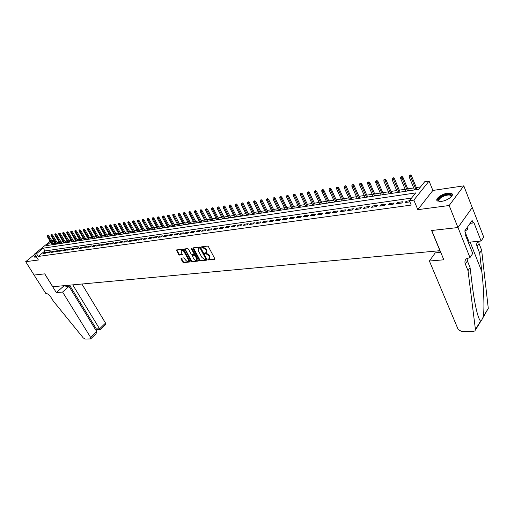 <?xml version="1.0" encoding="UTF-8"?>
<svg xmlns="http://www.w3.org/2000/svg" width="514" height="514" viewBox="0 0 514 514"><rect width="100%" height="100%" fill="white"/><g stroke="black" fill="none" stroke-linecap="round" stroke-linejoin="round"><path stroke-width="0.77" d="M207.945 259.544L208.575 259.962L214.524 259.319L214.743 258.606L208.433 246.688L207.515 246.09L201.449 246.868L202.066 247.748L202.831 247.652L205.741 249.553L206.268 250.543L206.185 252.644L204.713 252.997L204.694 253.453L206.095 253.781L208.999 255.683L209.526 256.672L209.442 258.741L207.958 259.095L207.945 259.544M208.356 259.017L209.025 259.512L214.839 258.883M201.841 246.791L203.287 247.208L202.831 247.652M205.105 252.92L206.544 253.338L206.095 253.781M35.35 255.111L34.335 257.051L36.423 256.846M441.417 201.372C447.617 200.678 454.864 195.089 451.652 193.515L447.662 193.161C441.5 193.9 434.349 199.393 437.51 201L441.417 201.372M181.146 258.156L180.973 258.857L182.721 262.056L183.594 262.635L189.833 261.967L190.019 261.266L183.742 249.701L182.856 249.123L176.463 249.952L178.583 254.494L179.457 255.072L182.277 254.7L181.236 252.117L181.281 250.395C182.232 250.003 183.164 250.459 184.076 251.776L188.208 259.384L188.163 261.073C187.212 261.472 186.28 261.009 185.368 259.698L183.806 257.861L181.146 258.156M411.56 198.076L44.949 250.928L38.229 256.447L36.52 253.685L34.631 253.955L50.179 241.265M469.982 257.591L458 227.541L431.734 230.484L443.833 259.801L429.396 261.022L458.122 329.365L461.662 331.588L473.58 331.35L474.936 330.9L475.437 329.545L468.016 270.705L465.337 264.048C464.547 261.902 464.907 260.155 466.404 258.799L469.982 257.591L472.732 253.486L465.17 234.423L465.787 233.536L464.765 230.953L472.122 220.442L473.124 222.999L473.722 222.138L481.085 241.021L483.713 237.089L472.25 207.521L457.955 227.541L431.599 230.497L439.933 250.691L52.749 286.728L44.757 273.866L34.085 275.061L25.7 261.69L38.389 260.007L34.631 253.955M457.955 227.541L449.165 205.51L463.801 185.856L432.865 190.443L429.074 181.05L413.847 200.113L409.414 200.743L415.704 192.917L43.26 248.172L36.52 253.685M432.865 190.443L417.818 209.667L449.165 205.51M417.818 209.667L413.847 200.113M38.229 256.447L411.226 205.08L409.414 200.743M199.348 260.264L200.242 260.849L206.731 260.155L206.936 259.448L200.633 247.639L199.728 247.048L193.251 247.844L193.058 248.564L199.348 260.264L199.798 259.821L200.691 260.405L207.033 259.724M198.198 261.067L191.838 261.748L190.957 261.17L184.693 248.943L187.565 248.545L188.452 249.129L191.015 253.865L191.902 254.449L193.887 254.173L193.906 253.524L191.24 248.577L191.253 248.121L191.998 248.487L198.398 260.367L198.198 261.067L198.494 260.778M34.817 254.25L25.7 261.69M472.205 207.527L463.801 185.856M409.433 200.788L406.144 201.257L405.096 202.555L409.889 201.88M396.506 203.762L401.646 203.043L402.693 201.745L397.56 202.471L396.506 203.762M388.051 204.957L393.107 204.244L394.167 202.953L389.111 203.672L388.051 204.957M379.73 206.127L384.71 205.427L385.77 204.148L380.797 204.855L379.73 206.127M371.538 207.283L376.441 206.589L377.507 205.317L372.611 206.011L371.538 207.283M363.475 208.414L368.3 207.74L369.373 206.474L364.554 207.161L363.475 208.414M355.534 209.532L360.282 208.864L361.368 207.611L356.62 208.286L355.534 209.532M347.715 210.637L352.392 209.975L353.478 208.729L348.807 209.391L347.715 210.637M340.017 211.723L344.624 211.074L345.71 209.834L341.11 210.483L340.017 211.723M332.429 212.79L336.966 212.147L338.064 210.92L333.528 211.562L332.429 212.79M324.957 213.843L329.429 213.214L330.528 211.986L326.056 212.623L324.957 213.843M317.594 214.878L322.002 214.261L323.1 213.04L318.699 213.663L317.594 214.878M310.34 215.899L314.684 215.289L315.789 214.081L311.452 214.698L310.34 215.899M303.196 216.908L307.468 216.304L308.58 215.103L304.307 215.707L303.196 216.908M296.148 217.897L300.362 217.306L301.48 216.111L297.265 216.709L296.148 217.897M289.209 218.88L293.359 218.296L294.477 217.107L290.326 217.692L289.209 218.88M282.359 219.844L286.459 219.266L287.577 218.084L283.484 218.662L282.359 219.844M275.613 220.795L279.655 220.223L280.772 219.048L276.738 219.619L275.613 220.795M268.963 221.727L272.94 221.168L274.065 219.998L270.088 220.564L268.963 221.727M262.403 222.652L266.329 222.099L267.453 220.936L263.534 221.495L262.403 222.652M255.933 223.564L259.808 223.018L260.939 221.862L257.064 222.414L255.933 223.564M249.56 224.464L253.376 223.924L254.507 222.78L250.691 223.32L249.56 224.464M243.263 225.35L247.028 224.817L248.166 223.68L244.401 224.213L243.263 225.35M237.057 226.224L240.77 225.697L241.908 224.567L238.194 225.093L237.057 226.224M230.94 227.085L234.602 226.571L235.74 225.44L232.071 225.961L230.94 227.085M224.894 227.933L228.512 227.426L229.649 226.308L226.038 226.815L224.894 227.933M218.938 228.775L222.504 228.274L223.641 227.156L220.076 227.663L218.938 228.775M213.059 229.604L216.574 229.109L217.718 227.998L214.197 228.499L213.059 229.604M207.251 230.42L210.727 229.931L211.864 228.826L208.395 229.321L207.251 230.42M201.527 231.229L204.951 230.747L206.095 229.649L202.664 230.137L201.527 231.229M195.873 232.026L199.252 231.551L200.396 230.458L197.016 230.94L195.873 232.026M190.289 232.81L193.63 232.341L194.774 231.255L191.433 231.73L190.289 232.81M184.783 233.587L188.079 233.125L189.223 232.045L185.927 232.508L184.783 233.587M179.341 234.352L182.598 233.896L183.742 232.823L180.485 233.285L179.341 234.352M173.97 235.11L177.189 234.654L178.332 233.587L175.113 234.043L173.97 235.11M168.669 235.855L171.843 235.412L172.987 234.345L169.813 234.795L168.669 235.855M163.433 236.594L166.568 236.151L167.712 235.097L164.576 235.541L163.433 236.594M158.261 237.32L161.357 236.89L162.501 235.836L159.404 236.273L158.261 237.32M153.153 238.04L156.211 237.609L157.355 236.568L154.296 236.999L153.153 238.04M148.109 238.753L151.129 238.329L152.272 237.288L149.253 237.719L148.109 238.753M143.123 239.453L146.111 239.036L147.255 238.001L144.267 238.425L143.123 239.453M138.202 240.147L141.151 239.736L142.294 238.702L139.345 239.119L138.202 240.147M133.338 240.835L136.249 240.423L137.392 239.402L134.482 239.813L133.338 240.835M128.532 241.509L131.411 241.105L132.548 240.089L129.676 240.494L128.532 241.509M123.784 242.178L126.624 241.779L127.768 240.764L124.928 241.169L123.784 242.178M119.094 242.839L121.902 242.447L123.039 241.439L120.231 241.837L119.094 242.839M114.455 243.495L117.231 243.103L118.368 242.1L115.592 242.492L114.455 243.495M109.874 244.137L112.611 243.752L113.755 242.756L111.011 243.141L109.874 244.137M105.338 244.78L108.056 244.394L109.193 243.405L106.482 243.784L105.338 244.78M100.866 245.409L103.545 245.03L104.683 244.041L102.003 244.42L100.866 245.409M96.439 246.033L99.086 245.66L100.224 244.677L97.57 245.049L96.439 246.033M92.064 246.649L94.679 246.277L95.816 245.3L93.195 245.673L92.064 246.649M87.733 247.26L90.323 246.893L91.46 245.917L88.871 246.283L87.733 247.26M83.461 247.857L86.018 247.497L87.155 246.527L84.592 246.893L83.461 247.857M79.227 248.455L81.758 248.101L82.895 247.131L80.364 247.491L79.227 248.455M75.05 249.046L77.55 248.692L78.681 247.729L76.181 248.089L75.05 249.046M70.913 249.624L73.386 249.277L74.517 248.32L72.044 248.673L70.913 249.624M66.82 250.202L69.268 249.855L70.399 248.904L67.951 249.258L66.82 250.202M62.779 250.774L65.201 250.434L66.325 249.483L63.903 249.83L62.779 250.774M58.776 251.333L61.172 250.999L62.297 250.055L59.9 250.395L58.776 251.333M54.818 251.892L57.189 251.558L58.313 250.62L55.942 250.96L54.818 251.892M50.905 252.445L53.25 252.117L54.375 251.179L52.03 251.513L50.905 252.445M47.031 252.991L49.35 252.663L50.475 251.738L48.155 252.066L47.031 252.991M46.613 252.284L44.32 252.612L43.202 253.53L45.495 253.209L46.613 252.284M420.542 186.903L416.327 187.552M413.725 187.951L407.743 188.863M405.161 189.261L399.288 190.161M396.724 190.553L390.968 191.433M388.423 191.825L382.776 192.692M380.251 193.078L374.712 193.926M372.2 194.311L366.765 195.147M364.272 195.526L358.939 196.342M356.465 196.721L351.235 197.524M348.781 197.903L343.641 198.687M341.2 199.059L336.162 199.83M333.74 200.203L328.793 200.961M326.384 201.334L321.526 202.073M319.136 202.439L314.369 203.171M311.998 203.538L307.314 204.251M304.956 204.617L300.356 205.317M298.017 205.677L293.5 206.371M291.175 206.724L286.741 207.405M284.428 207.759L280.072 208.427M277.778 208.78L273.499 209.436M271.219 209.783L267.017 210.425M264.749 210.772L260.617 211.408M258.369 211.755L254.308 212.372M252.072 212.719L248.089 213.329M245.859 213.67L241.946 214.267M239.736 214.608L235.887 215.199M233.69 215.533L229.906 216.111M227.728 216.445L224.008 217.017M221.836 217.351L218.187 217.91M216.028 218.238L212.436 218.791M210.29 219.118L206.763 219.658M204.63 219.986L201.16 220.519M199.04 220.84L195.628 221.367M193.521 221.688L190.167 222.202M188.073 222.523L184.777 223.025M182.695 223.346L179.45 223.841M177.381 224.162L174.195 224.65M172.132 224.965L168.997 225.447M166.954 225.762L163.863 226.231M161.833 226.546L158.8 227.008M156.776 227.316L153.789 227.773M151.778 228.081L148.842 228.531M146.843 228.839L143.952 229.283M141.967 229.585L139.127 230.021M137.148 230.323L134.353 230.754M132.387 231.056L129.637 231.473M127.678 231.775L124.973 232.193M123.026 232.489L120.366 232.893M118.432 233.195L115.811 233.594M113.89 233.889L111.307 234.281M109.392 234.577L106.854 234.969M104.952 235.258L102.453 235.643M100.564 235.932L98.103 236.305M96.221 236.594L93.799 236.967M91.929 237.256L89.545 237.616M87.682 237.905L85.337 238.265M83.486 238.547L81.173 238.901M79.336 239.183L77.061 239.53M75.23 239.813L72.988 240.154M71.17 240.436L68.966 240.77M67.148 241.047L64.982 241.381M63.177 241.657L61.037 241.985M59.245 242.261L57.144 242.582M55.358 242.859L53.649 243.777M51.625 240.443L52.981 240.231L51.991 241.04M54.638 242.968L52.981 240.231M50.687 242.1L46.376 245.628L418.595 189.325L424.692 181.738L429.074 181.05M44.949 250.928L43.26 248.172M406.144 201.257L406.6 202.343M397.56 202.471L398.016 203.55M389.111 203.672L389.573 204.739M380.797 204.855L381.259 205.908M372.611 206.011L373.074 207.065M364.554 207.161L365.011 208.202M356.62 208.286L357.076 209.32M348.807 209.391L349.263 210.419M341.11 210.483L341.566 211.505M333.528 211.562L333.991 212.571M326.056 212.623L326.518 213.625M318.699 213.663L319.162 214.659M311.452 214.698L311.914 215.681M304.307 215.707L304.77 216.683M297.265 216.709L297.728 217.679M290.326 217.692L290.789 218.656M283.484 218.662L283.946 219.619M276.738 219.619L277.2 220.57M270.088 220.564L270.55 221.508M263.534 221.495L263.997 222.427M257.064 222.414L257.527 223.339M250.691 223.32L251.153 224.239M244.401 224.213L244.863 225.126M238.194 225.093L238.657 225.999M232.071 225.961L232.534 226.86M226.038 226.815L226.494 227.708M220.076 227.663L220.538 228.55M214.197 228.499L214.653 229.379M208.395 229.321L208.851 230.195M202.664 230.137L203.126 231.004M197.016 230.94L197.472 231.801M191.433 231.73L191.889 232.585M185.927 232.508L186.383 233.362M180.485 233.285L180.941 234.127M175.113 234.043L175.57 234.885M169.813 234.795L170.269 235.63M164.576 235.541L165.033 236.369M159.404 236.273L159.86 237.095M154.296 236.999L154.753 237.815M149.253 237.719L149.702 238.528M144.267 238.425L144.723 239.228M139.345 239.119L139.795 239.922M134.482 239.813L134.931 240.61M129.676 240.494L130.126 241.284M124.928 241.169L125.371 241.953M120.231 241.837L120.681 242.614M115.592 242.492L116.042 243.27M111.011 243.141L111.454 243.919M106.482 243.784L106.925 244.555M102.003 244.42L102.447 245.184M97.57 245.049L98.02 245.808M93.195 245.673L93.638 246.424M88.871 246.283L89.314 247.035M84.592 246.893L85.035 247.639M80.364 247.491L80.801 248.236M76.181 248.089L76.618 248.821M72.044 248.673L72.48 249.406M67.951 249.258L68.388 249.984M63.903 249.83L64.34 250.549M59.9 250.395L60.337 251.115M55.942 250.96L56.379 251.674M52.03 251.513L52.46 252.226M48.155 252.066L48.586 252.772M44.32 252.612L44.757 253.312M209.616 258.568L209.975 256.223L209.526 256.672M206.544 253.338L209.449 255.24L209.975 256.223M206.352 252.47L206.718 250.1L206.268 250.543M203.287 247.208L206.191 249.11L206.718 250.1M193.412 247.825L199.798 259.821M205.632 259.313L205.78 258.812L200.248 248.461L199.612 248.044L198.256 248.358L198.179 250.453L201.957 257.508L204.835 259.397L205.632 259.313M206.082 258.863L206.223 258.362L205.78 258.812M198.552 248.076L200.068 247.6L200.704 248.018L206.223 258.362M198.494 260.643L192.287 261.311L191.838 261.748M185.027 248.853L191.401 260.726L192.287 261.311M194.163 253.794L194.356 253.081L191.716 248.178M193.656 258.748C194.575 260.078 195.519 260.54 196.496 260.135L196.547 258.433L195.095 255.728L194.202 255.143L192.217 255.419L193.656 258.748M196.631 260.007L196.997 257.989L196.547 258.433M192.621 255.021L194.652 254.7L195.545 255.291L196.997 257.989M188.291 260.951L188.657 258.947L188.208 259.384M181.615 250.074L181.731 249.958C182.688 249.566 183.614 250.022 184.526 251.34L188.657 258.947M176.803 249.868L179.039 254.057L179.913 254.636L182.393 254.346M181.32 258.137L183.17 261.62L184.038 262.198L190.116 261.542M410.532 174.959L409.247 175.602L410.532 174.959L411.502 175.827L410.757 176.726L409.202 176.977L414.547 189.936M410.114 175.46L416.102 189.705M411.502 175.827L417.15 189.544M409.202 176.977L409.247 175.602M439.483 201.482C436.932 200.004 438.461 197.948 444.09 195.314C448.478 193.868 450.977 193.984 451.594 195.673L451.196 196.862M451.144 196.913L450.688 195.391C449.32 194.735 447.193 194.922 444.314 195.937C439.714 197.999 438.063 199.817 439.361 201.385L439.554 201.482M452.378 194.684L451.883 194.241C450.18 193.431 447.546 193.656 443.98 194.928C439.56 196.772 437.279 198.7 437.138 200.698M464.862 231.204L467.721 229.315L467.155 227.535M467.072 227.657L467.721 229.315M35.627 255.554L34.489 257.128M35.241 257.148L35.742 255.747M35.98 256.126L35.543 257.096M438.705 250.806L439.406 252.49M468.016 270.705L470.072 267.588L472.385 286.169C473.651 296.385 475.18 305.033 476.966 312.114C478.341 317.247 479.549 320.228 480.596 321.057C481.329 320.845 482.228 319.374 483.282 316.63C484.541 309.601 483.899 288.862 481.798 271.533L479.658 253.094L477.076 246.521C476.317 244.407 476.69 242.672 478.181 241.304M479.658 253.094L481.631 250.112L479.061 243.559L478.688 241.252M467.033 258.362L467.412 260.945L470.072 267.588M483.282 316.63L488.287 308.394L481.631 250.112M458 227.541L472.25 207.521M429.396 261.022L435.249 252.869L440.761 252.368M468.293 242.293L481.085 241.021M488.287 308.394L482.877 317.819M470.092 223.346L473.124 222.999M62.592 292.042L90.612 337.383L96.703 331.549L69.024 286.375L62.592 292.042L56.322 292.569L44.699 273.872L34.065 275.061L45.817 293.455C47.526 293.545 49.145 294.689 50.693 296.893L53.295 301.056L83.262 337.916L85.099 339.041L90.38 338.938L90.747 338.822L90.612 337.383M64.211 285.662L56.322 292.569M67.302 285.373L65.824 286.664L69.024 286.375M72.75 284.865L99.568 328.806L105.537 323.088L105.646 324.52L100.301 329.57L99.568 328.806L96.33 328.915L69.551 285.161M81.887 284.017L105.537 323.088M97.12 329.673L96.33 328.915L95.546 329.66M90.817 338.752L96.054 333.727L96.703 331.549M401.935 176.386L400.663 177.022L401.935 176.386L402.905 177.24L402.154 178.133L400.618 178.384L405.983 191.234M401.518 176.88L407.512 191.002M402.905 177.24L408.566 190.842M400.618 178.384L400.663 177.022M393.473 177.786L392.214 178.416L393.473 177.786L394.444 178.634L393.685 179.521L392.176 179.772L397.553 192.506M393.056 178.281L399.057 192.281M394.444 178.634L400.11 192.12M392.176 179.772L392.214 178.416M385.147 179.168L383.9 179.791L385.147 179.168L386.11 180.009L385.352 180.889L383.868 181.134L389.252 193.765M384.729 179.656L390.736 193.54M386.11 180.009L391.796 193.38M383.868 181.134L383.9 179.791M376.955 180.523L375.715 181.146L376.955 180.523L377.912 181.358L377.147 182.239L375.683 182.476L381.08 194.999M376.531 181.012L382.538 194.78M377.912 181.358L383.605 194.62M375.683 182.476L375.715 181.146M368.885 181.86L367.651 182.476L368.885 181.86L369.836 182.688L369.071 183.562L367.632 183.8L373.029 196.219M368.454 182.348L374.468 196.001M369.836 182.688L375.535 195.84M367.632 183.8L367.651 182.476M360.937 183.177L359.716 183.787L360.937 183.177L361.888 183.999L361.117 184.867L359.697 185.098L365.107 197.415M360.507 183.659L366.521 197.203M361.888 183.999L367.594 197.042M359.697 185.098L359.716 183.787M353.105 184.475L351.904 185.079L353.105 184.475L354.056 185.291L353.285 186.152L351.884 186.376L357.301 198.597M352.675 184.956L358.695 198.385M354.056 185.291L359.774 198.224M351.884 186.376L351.904 185.079M345.402 185.753L344.2 186.357L345.402 185.753L346.346 186.556L345.569 187.417L344.194 187.642L349.61 199.76M344.965 186.229L350.985 199.554M346.346 186.556L352.064 199.387M344.194 187.642L344.2 186.357M337.807 187.012L336.619 187.61L337.807 187.012L338.752 187.809L337.968 188.664L336.612 188.882L342.035 200.903M337.37 187.481L343.391 200.698M338.752 187.809L344.476 200.537M336.612 188.882L336.619 187.61M330.329 188.252L329.146 188.844L330.329 188.252L331.267 189.043L330.483 189.891L329.146 190.109L334.575 202.034M329.892 188.722L335.905 201.835M331.267 189.043L336.998 201.668M329.146 190.109L329.146 188.844M322.953 189.473L321.79 190.058L322.953 189.473L323.891 190.257L323.107 191.099L321.79 191.317L327.219 203.146M322.516 189.936L328.536 202.946M323.891 190.257L329.622 202.786M321.79 191.317L321.79 190.058M315.692 190.675L314.536 191.259L315.692 190.675L316.624 191.452L315.834 192.294L314.536 192.506L319.971 204.244M315.255 191.137L321.269 204.045M316.624 191.452L322.362 203.885M314.536 192.506L314.536 191.259M308.535 191.857L307.385 192.442L308.535 191.857L309.467 192.634L308.67 193.47L307.398 193.675L312.827 205.324M308.098 192.32L314.105 205.131M309.467 192.634L315.204 204.964M307.398 193.675L307.385 192.442M301.48 193.026L300.343 193.605L301.48 193.026L302.405 193.797L301.615 194.626L300.356 194.832L305.791 206.39M301.043 193.489L307.051 206.198M302.405 193.797L308.149 206.03M300.356 194.832L300.343 193.605M294.528 194.183L293.398 194.755L294.528 194.183L295.454 194.941L294.657 195.77L293.41 195.969L298.852 207.438M294.085 194.639L300.092 207.251M295.454 194.941L301.191 207.084M293.41 195.969L293.398 194.755M287.673 195.314L286.549 195.885L287.673 195.314L288.592 196.072L287.795 196.894L286.574 197.093L292.01 208.472M287.23 195.77L293.231 208.286M288.592 196.072L294.336 208.119M286.574 197.093L286.549 195.885M280.92 196.438L279.802 196.997L280.92 196.438L281.833 197.183L281.036 197.999L279.828 198.198L285.264 209.494M280.471 196.888L286.471 209.314M281.833 197.183L287.577 209.147M279.828 198.198L279.802 196.997M274.258 197.537L273.146 198.096L274.258 197.537L275.17 198.282L274.367 199.098L273.178 199.291L278.614 210.502M273.808 197.986L279.802 210.322M275.17 198.282L280.907 210.155M273.178 199.291L273.146 198.096M267.685 198.629L266.586 199.181L267.685 198.629L268.597 199.368L267.788 200.171L266.618 200.364L272.054 211.492M267.241 199.079L273.223 211.312M268.597 199.368L274.335 211.145M266.618 200.364L266.586 199.181M261.208 199.702L260.116 200.254L261.208 199.702L262.114 200.434L261.305 201.237L260.148 201.424L265.584 212.468M260.759 200.145L266.74 212.295M262.114 200.434L267.852 212.128M260.148 201.424L260.116 200.254M254.815 200.762L253.736 201.308L254.815 200.762L255.721 201.488L254.912 202.285L253.768 202.471L259.197 213.438M254.366 201.205L260.341 213.265M255.721 201.488L261.453 213.098M253.768 202.471L253.736 201.308M248.513 201.803L247.44 202.349L248.513 201.803L249.412 202.529L248.603 203.319L247.478 203.505L252.907 214.389M248.063 202.246L254.032 214.216M249.412 202.529L255.143 214.049M247.478 203.505L247.44 202.349M242.3 202.837L241.227 203.377L242.3 202.837L243.193 203.55L242.383 204.341L241.272 204.521L246.694 215.327M241.843 203.274L247.806 215.16M243.193 203.55L248.917 214.993M241.272 204.521L241.227 203.377M236.164 203.852L235.104 204.386L236.164 203.852L237.05 204.566L236.241 205.349L235.149 205.529L240.571 216.253M235.714 204.289L241.664 216.086M237.05 204.566L242.781 215.919M235.149 205.529L235.104 204.386M230.111 204.855L229.058 205.388L230.111 204.855L230.998 205.561L230.188 206.339L229.103 206.519L234.525 217.171M229.662 205.285L235.605 217.004M230.998 205.561L236.723 216.837M229.103 206.519L229.058 205.388M224.136 205.844L223.095 206.371L224.136 205.844L225.023 206.544L224.213 207.322L223.14 207.495L228.557 218.071M223.686 206.275L229.623 217.91M225.023 206.544L230.741 217.743M223.14 207.495L223.095 206.371M218.244 206.821L217.21 207.348L218.244 206.821L219.125 207.515L218.315 208.286L217.261 208.459L222.671 218.964M217.795 207.251L223.725 218.803M219.125 207.515L224.836 218.636M217.261 208.459L217.21 207.348M212.43 207.784L211.402 208.305L212.43 207.784L213.31 208.478L211.453 209.416L216.857 219.838M211.98 208.209L217.897 219.684M213.31 208.478L219.015 219.517M211.453 209.416L211.402 208.305M206.692 208.735L205.664 209.256L206.692 208.735L207.566 209.423L205.722 210.354L211.119 220.712M206.236 209.159L212.147 220.551M207.566 209.423L213.265 220.384M205.722 210.354L205.664 209.256M201.025 209.673L200.01 210.187L201.025 209.673L201.893 210.354L200.068 211.28L205.459 221.566M200.569 210.097L206.474 221.412M201.893 210.354L207.592 221.245M200.068 211.28L200.01 210.187M195.429 210.599L194.421 211.113L195.429 210.599L196.297 211.28L194.485 212.198L199.869 222.408M194.979 211.023L200.871 222.26M196.297 211.28L201.989 222.093M194.485 212.198L194.421 211.113M189.91 211.517L188.908 212.025L189.91 211.517L190.771 212.186L188.972 213.104L194.35 223.243M189.454 211.935L195.339 223.095M190.771 212.186L196.457 222.928M188.972 213.104L188.908 212.025M184.455 212.417L183.459 212.924L184.455 212.417L185.316 213.085L183.53 213.997L188.901 224.072M184.006 212.835L189.878 223.924M185.316 213.085L190.996 223.751M183.53 213.997L183.459 212.924M179.071 213.31L178.088 213.811L179.071 213.31L179.932 213.972L178.152 214.878L183.517 224.881M178.621 213.721L184.481 224.74M179.932 213.972L185.599 224.567M178.152 214.878L178.088 213.811M173.758 214.19L172.775 214.691L173.758 214.19L174.612 214.852L172.845 215.745L178.204 225.685M173.302 214.601L179.155 225.543M174.612 214.852L180.273 225.376M172.845 215.745L172.775 214.691M168.508 215.064L167.532 215.559L168.508 215.064L169.357 215.713L167.603 216.606L172.955 226.481M168.052 215.469L173.899 226.34M169.357 215.713L175.017 226.173M167.603 216.606L167.532 215.559M163.323 215.919L162.353 216.413L163.323 215.919L164.172 216.567L162.43 217.454L167.776 227.265M162.867 216.33L168.701 227.124M164.172 216.567L169.819 226.957M162.43 217.454L162.353 216.413M158.203 216.767L157.239 217.255L158.203 216.767L159.044 217.416L157.316 218.296L162.655 228.043M157.747 217.171L163.568 227.901M159.044 217.416L164.686 227.734M157.316 218.296L157.239 217.255M153.146 217.608L152.189 218.09L153.146 217.608L153.988 218.251L152.266 219.125L157.592 228.807M152.69 218.007L158.498 228.666M153.988 218.251L159.616 228.499M152.266 219.125L152.189 218.09M148.148 218.437L147.197 218.919L148.148 218.437L148.983 219.073L147.274 219.941L152.6 229.559M147.691 218.835L153.493 229.424M148.983 219.073L154.611 229.257M147.274 219.941L147.197 218.919M143.213 219.253L142.269 219.735L143.213 219.253L144.048 219.883L142.346 220.75L147.659 230.311M142.757 219.651L148.546 230.176M144.048 219.883L149.658 230.009M142.346 220.75L142.269 219.735M138.33 220.063L137.399 220.538L138.33 220.063L139.165 220.692L137.476 221.547L142.783 231.043M137.88 220.455L143.657 230.914M139.165 220.692L144.768 230.747M137.476 221.547L137.399 220.538M133.512 220.859L132.58 221.335L133.512 220.859L134.34 221.483L132.663 222.337L137.964 231.775M133.062 221.251L138.825 231.647M134.34 221.483L139.936 231.473M132.663 222.337L132.58 221.335M128.751 221.65L127.825 222.119L128.751 221.65L129.579 222.266L127.909 223.115L133.197 232.495M128.301 222.042L134.051 232.367M129.579 222.266L135.163 232.199M127.909 223.115L127.825 222.119M124.047 222.427L123.129 222.896L124.047 222.427L124.87 223.044L123.212 223.886L128.494 233.208M123.591 222.819L129.335 233.08M124.87 223.044L130.447 232.913M123.212 223.886L123.129 222.896M119.396 223.198L118.483 223.667L119.396 223.198L120.218 223.808L118.567 224.65L123.835 233.909M118.94 223.59L124.671 233.786M120.218 223.808L125.782 233.619M118.567 224.65L118.483 223.667M114.795 223.963L113.89 224.425L114.795 223.963L115.618 224.567L113.98 225.402L119.242 234.609M114.346 224.348L120.064 234.48M115.618 224.567L121.175 234.313M113.98 225.402L113.89 224.425M110.253 224.714L109.353 225.171L110.253 224.714L111.069 225.318L109.443 226.147L114.693 235.296M109.803 225.1L115.509 235.174M111.069 225.318L116.614 235.001M109.443 226.147L109.353 225.171M105.762 225.46L104.869 225.916L105.762 225.46L106.571 226.057L104.959 226.88L110.202 235.977M105.312 225.839L111.005 235.855M106.571 226.057L112.11 235.688M104.959 226.88L104.869 225.916M101.322 226.192L100.429 226.648L101.322 226.192L102.132 226.79L100.526 227.606L105.755 236.646M100.872 226.578L106.552 236.524M102.132 226.79L107.657 236.356M100.526 227.606L100.429 226.648M96.934 226.918L96.047 227.374L96.934 226.918L97.737 227.516L96.144 228.325L101.367 237.314M96.484 227.297L102.151 237.192M97.737 227.516L103.256 237.025M96.144 228.325L96.047 227.374M92.597 227.638L91.717 228.087L92.597 227.638L93.4 228.229L91.813 229.038L97.024 237.969M92.147 228.017L97.801 237.853M93.4 228.229L98.906 237.686M91.813 229.038L91.717 228.087M88.305 228.351L87.431 228.794L88.305 228.351L89.102 228.936L87.528 229.739L92.726 238.618M87.855 228.724L93.497 238.502M89.102 228.936L94.602 238.335M87.528 229.739L87.431 228.794M84.065 229.051L83.191 229.495L84.065 229.051L84.855 229.636L83.287 230.433L88.479 239.261M83.615 229.43L89.243 239.145M84.855 229.636L90.342 238.978M83.287 230.433L83.191 229.495M79.869 229.745L79.002 230.188L79.869 229.745L80.659 230.33L79.098 231.12L84.283 239.897M79.419 230.118L85.035 239.781M80.659 230.33L86.134 239.614M79.098 231.12L79.002 230.188M75.719 230.433L74.858 230.876L75.719 230.433L76.509 231.011L74.96 231.801L80.126 240.526M75.269 230.805L80.871 240.411M76.509 231.011L81.97 240.244M74.96 231.801L74.858 230.876M71.613 231.114L70.759 231.551L71.613 231.114L72.403 231.685L70.861 232.476L76.021 241.143M71.163 231.486L76.759 241.034M72.403 231.685L77.852 240.867M70.861 232.476L70.759 231.551M67.559 231.788L66.704 232.225L67.559 231.788L68.343 232.36L66.807 233.138L71.96 241.76M67.109 232.155L72.686 241.651M68.343 232.36L73.785 241.484M66.807 233.138L66.704 232.225M63.543 232.45L62.695 232.887L63.543 232.45L64.321 233.022L62.798 233.799L67.938 242.37M63.093 232.816L68.658 242.261M64.321 233.022L69.756 242.094M62.798 233.799L62.695 232.887M59.573 233.112L58.731 233.542L59.573 233.112L60.35 233.677L58.834 234.448L63.961 242.968M59.123 233.478L64.674 242.859M60.35 233.677L65.766 242.698M58.834 234.448L58.731 233.542M55.64 233.761L54.805 234.191L55.64 233.761L56.418 234.32L54.914 235.091L60.029 243.565M55.197 234.127L60.736 243.456M56.418 234.32L61.828 243.289M54.914 235.091L54.805 234.191M51.76 234.403L50.925 234.827L51.76 234.403L52.531 234.962L51.034 235.727L56.142 244.15M51.31 234.769L56.836 244.047M52.531 234.962L57.928 243.88M51.034 235.727L50.925 234.827M47.911 235.046L47.082 235.463L47.911 235.046L48.682 235.598L47.192 236.356L52.293 244.735M47.468 235.399L52.981 244.632M48.682 235.598L54.066 244.465M47.192 236.356L47.082 235.463M209.025 259.512L208.575 259.962M202.522 247.298L202.066 247.748M205.78 253.428L205.33 253.871M209.449 255.24L208.999 255.683M206.191 249.11L205.741 249.553M193.508 248.127L193.058 248.564M200.691 260.405L200.242 260.849M200.704 248.018L200.248 248.461M200.068 247.6L199.612 248.044M199.265 247.697L198.815 248.14M191.401 260.726L190.957 261.17M185.13 249.155L184.674 249.592M194.356 253.081L193.906 253.524M191.677 248.153L191.24 248.577M195.545 255.291L195.095 255.728M194.652 254.7L194.202 255.143M192.84 254.912L192.39 255.349M184.526 251.34L184.076 251.776M179.913 254.636L179.457 255.072M179.039 254.057L178.583 254.494M176.906 250.157L176.45 250.594M184.038 262.198L183.594 262.635M183.17 261.62L182.721 262.056M181.423 258.42L180.973 258.857M477.076 246.521L479.061 243.559M467.412 260.945L465.337 264.048M475.437 329.545L480.596 321.057M481.798 271.533L470.149 242.094M465.748 233.594L469.154 242.19M206.21 258.812L205.799 259.223M198.712 247.915L198.256 248.358M194.337 253.73L193.932 254.122M192.673 254.976L192.217 255.419M181.731 249.958L181.281 250.395M451.266 196.277L451.594 195.673M451.241 196.791L450.688 195.391M475.411 330.116L480.95 320.999M97.062 329.673L100.301 329.57M96.144 330.637L97.152 329.673"/></g></svg>
